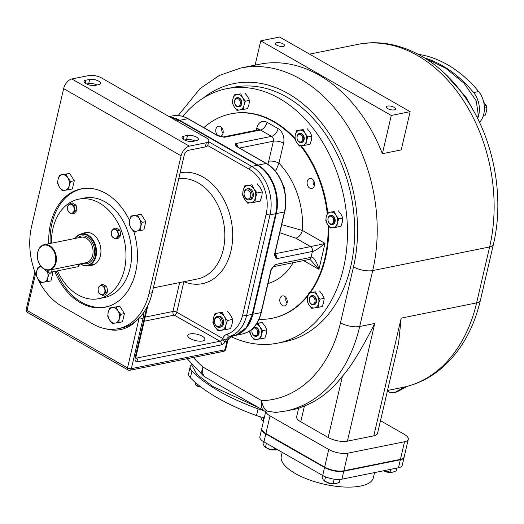 <?xml version="1.0" encoding="UTF-8"?>
<svg xmlns="http://www.w3.org/2000/svg" width="524" height="524" viewBox="0 0 524 524"><rect width="100%" height="100%" fill="white"/><g stroke="black" fill="none" stroke-linecap="round" stroke-linejoin="round"><path stroke-width="0.79" d="M374.568 472.583L373.37 477.724A47.271 17.462 -166.9 0 1 343.574 486.979A47.271 17.462 -166.9 0 1 295.274 473.486A47.271 17.462 -166.9 0 1 281.29 456.299L282.213 452.336M404.089 457.341L402.236 465.305A13.906 5.135 13.1 0 1 398.482 467.755L341.91 479.178A13.906 5.135 13.1 0 1 322.692 475.484L263.958 441.896L265.812 433.924L324.546 467.513A13.906 5.135 13.1 0 0 343.764 471.207L400.336 459.784A13.906 5.135 13.1 0 0 404.089 457.341A13.906 5.135 13.1 0 0 404.128 457.125M261.764 428.665A13.906 5.135 13.1 0 0 261.705 428.874L259.845 436.839A13.906 5.135 13.1 0 0 263.958 441.896M261.705 428.874A13.906 5.135 13.1 0 0 265.812 433.924M408.288 439.302L404.187 456.921A13.906 5.135 -166.9 0 1 400.434 459.365L343.862 470.788A13.906 5.135 -166.9 0 1 324.644 467.094L265.91 433.505A13.906 5.135 -166.9 0 1 261.797 428.449L265.897 410.836A13.906 5.135 13.1 0 0 270.011 415.892L328.745 449.481A13.906 5.135 13.1 0 0 347.962 453.175L404.535 441.752A13.906 5.135 13.1 0 0 408.288 439.302A13.906 5.135 13.1 0 0 404.174 434.245L380.49 420.707M298.575 408.451L285.573 411.071L275.709 412.46L266.867 411.065A9.452 3.491 13.1 0 1 265.917 410.77A13.906 5.135 13.1 0 0 265.897 410.836M300.763 421.8A13.906 5.135 -166.9 0 1 296.649 416.744L298.601 408.34L304.437 406.002A146.445 105.737 -101.4 0 0 342.447 376.121C350.661 367.167 361.436 349.613 374.778 323.446L347.386 441.169A13.906 5.135 -166.9 0 1 328.168 437.474L300.763 421.8L304.437 406.002M347.386 441.169L373.789 435.837A13.906 5.135 -166.9 0 0 377.535 433.394L398.62 342.794L401.181 318.114L476.611 302.885A146.445 105.737 78.6 0 1 402.491 387.465L387.524 390.491M406.965 386.437L397.801 391.467A13.906 10.041 78.6 0 1 395.699 392.24L393.812 392.62A13.906 10.041 78.6 0 1 388.133 391.579L387.374 391.14M404.803 386.967L395.915 391.847A13.906 10.041 78.6 0 1 393.812 392.62M410.135 111.658L279.626 37.021L260.769 40.826L391.277 115.47L410.135 111.658L401.24 149.897L382.382 153.702A146.445 105.737 -101.4 0 0 259.472 64.249L240.614 68.055L219.242 75.502L200.129 88.523L178.18 115.542M444.437 73.177L465.915 97.038L473.703 111.108M425.802 58.662L445.596 68.113L464.041 83.211L476.277 100.975L478.32 115.228L477.357 117.985M424.597 57.909A129.762 93.691 78.6 0 1 473.598 92.545A20.39 14.724 78.6 0 1 477.613 118.509M418.388 54.345A129.762 93.691 78.6 0 1 478.628 91.53A20.39 14.724 78.6 0 1 479.48 122.361M483.161 116.158L484.969 115.797L486.403 111.579L486.888 107.564L483.639 101.826M484.418 108.062L486.888 107.564M485.427 104.42A4.637 3.347 78.6 0 1 486.861 107.492M486.881 107.656A4.637 3.347 78.6 0 1 486.678 110.145M391.277 115.47L382.382 153.702M260.769 40.826L255.109 65.133M276.777 45.169A4.729 1.749 13.1 0 0 281.604 46.518A4.729 1.749 13.1 0 0 284.584 45.595A4.729 1.749 13.1 0 0 283.189 43.878A4.729 1.749 13.1 0 0 278.362 42.529A4.729 1.749 13.1 0 0 275.382 43.453A4.729 1.749 13.1 0 0 276.777 45.169M394.127 107.322A4.729 1.749 13.1 0 0 389.299 105.972A4.729 1.749 13.1 0 0 386.319 106.896A4.729 1.749 13.1 0 0 387.714 108.612A4.729 1.749 13.1 0 0 392.548 109.961A4.729 1.749 13.1 0 0 395.522 109.038A4.729 1.749 13.1 0 0 394.127 107.322M231.385 336.808A129.762 93.691 -101.4 0 0 277.799 343.128L285.03 341.668A129.762 93.691 -101.4 0 0 354.702 232.021A129.762 93.691 -101.4 0 0 286.68 97.032A129.762 93.691 -101.4 0 0 233.665 87.279L226.44 88.739A129.762 93.691 -101.4 0 0 182.843 116.413M277.799 343.128A129.762 93.691 -101.4 0 0 347.478 233.475A129.762 93.691 -101.4 0 0 279.449 98.492A129.762 93.691 -101.4 0 0 226.44 88.739M294.979 139.188A104.269 75.286 -101.4 0 0 273.449 121.686A104.269 75.286 -101.4 0 0 230.855 113.852L231.484 113.721A104.269 75.286 78.6 0 1 274.078 121.561A104.269 75.286 78.6 0 1 294.842 138.231M301.287 145.816A104.269 75.286 78.6 0 1 327.755 212.521M328.718 226.126A104.269 75.286 78.6 0 1 310.372 292.516M307.896 295.772A104.269 75.286 78.6 0 1 272.755 318.147L272.126 318.271A104.269 75.286 -101.4 0 0 308.282 294.606M230.855 113.852A104.269 75.286 -101.4 0 0 203.803 127.666M258.994 319.306A104.269 75.286 -101.4 0 0 272.126 318.271M309.743 292.641A104.269 75.286 -101.4 0 0 328.063 225.235M327.238 213.602A104.269 75.286 -101.4 0 0 300.632 145.901M311.911 178.848A5.096 3.681 -101.4 0 0 309.828 178.468A5.096 3.681 -101.4 0 0 307.09 182.771A5.096 3.681 -101.4 0 0 309.763 188.077A5.096 3.681 -101.4 0 0 311.846 188.457A5.096 3.681 -101.4 0 0 314.583 184.153A5.096 3.681 -101.4 0 0 311.911 178.848M219.654 136.247A5.096 3.681 -101.4 0 0 220.486 136.207A5.096 3.681 -101.4 0 0 223.06 133.266A5.096 3.681 -101.4 0 0 222.15 128.164A5.096 3.681 -101.4 0 0 218.462 126.212A5.096 3.681 -101.4 0 0 215.888 129.159A5.096 3.681 -101.4 0 0 218.482 135.873M287.1 302.964A5.096 3.681 -101.4 0 0 286.183 297.861A5.096 3.681 -101.4 0 0 282.502 295.916A5.096 3.681 -101.4 0 0 279.921 298.857A5.096 3.681 -101.4 0 0 280.838 303.959A5.096 3.681 -101.4 0 0 284.519 305.905A5.096 3.681 -101.4 0 0 287.1 302.964M170.693 117.487A37.073 26.77 78.6 0 1 179.057 120.441L257.363 165.224A37.073 26.77 78.6 0 1 275.657 213.707L252.234 314.374A37.073 26.77 78.6 0 1 233.835 335.707A37.073 26.77 -101.4 0 0 234.097 335.661L234.097 335.661A37.073 26.77 -101.4 0 0 252.863 314.249L276.286 213.582A37.073 26.77 -101.4 0 0 257.991 165.099L179.686 120.317A37.073 26.77 -101.4 0 0 170.248 117.232M135.801 357.794L136.384 358.128L219.988 341.248A2.784 1.624 119.8 0 0 221.914 339.663L222.687 338.484L176.778 312.225A2.784 1.028 13.1 0 0 172.933 311.492L179.667 282.567M146.805 307.431L135.159 357.492A5.561 3.255 119.8 0 0 137.76 361.763L221.357 344.884A2.784 2.011 78.6 0 0 219.988 341.248L174.309 315.127A2.784 2.011 78.6 0 1 172.933 311.492L145.194 317.092M221.914 339.663L225.209 341.707L226.342 339.775A9.268 6.694 78.6 0 1 229.892 336.388A37.073 26.77 -101.4 0 0 246.575 315.514L270.004 214.853A37.073 26.77 -101.4 0 0 251.71 166.37L208.657 141.749M257.363 165.224L251.71 166.37A2.784 1.624 -60.2 0 0 249.234 169.265A34.296 24.759 -101.4 0 1 266.159 214.113L242.736 314.78A34.296 24.759 -101.4 0 1 227.298 334.083A12.052 8.698 78.6 0 0 222.687 338.484A2.784 1.376 25 0 0 226.342 339.775M227.298 334.083A2.784 1.919 72.2 0 0 229.892 336.388L234.916 335.373C231.66 336.303 229.289 337.731 227.789 339.657L227.056 341.026A9.268 6.694 -101.4 0 0 226.977 341.353L225.209 341.707A5.561 3.255 119.8 0 1 221.357 344.884M227.724 340.692A2.784 1.028 -166.9 0 1 227.724 340.862A2.784 1.028 -166.9 0 1 226.977 341.353L225.025 349.744L131.36 368.654L143.091 318.258L144.067 311.977M205.336 146.91L206.312 142.718A9.268 3.426 13.1 0 0 208.814 141.087L207.838 145.279A9.268 3.426 -166.9 0 1 205.336 146.91L188.365 150.336A4.637 2.712 119.8 0 0 184.245 155.169L152.229 292.739A61.17 44.167 78.6 0 1 121.267 328.076L118.123 328.712A61.17 44.167 78.6 0 1 93.134 324.114L61.806 306.199A61.17 44.167 78.6 0 1 37.407 277.995M36.202 275.264A61.17 44.167 78.6 0 1 31.623 226.204L63.64 88.628A9.268 5.423 119.8 0 1 71.873 78.967L88.844 75.541A9.268 3.426 13.1 0 1 101.656 78.004L206.07 137.714A9.268 3.426 13.1 0 1 208.814 141.087M206.312 142.718L189.341 146.144A9.268 5.423 119.8 0 0 181.101 155.805L149.085 293.375A61.17 44.167 78.6 0 1 118.123 328.712M95.034 85.405A6.491 2.397 -166.9 0 1 87.842 84.502A6.491 2.397 -166.9 0 1 84.141 81.318A6.491 2.397 -166.9 0 1 85.897 80.179L89.67 79.419A6.491 2.397 -166.9 0 1 96.855 80.316A6.491 2.397 -166.9 0 1 100.556 83.499A6.491 2.397 -166.9 0 1 98.8 84.639L95.034 85.405M192.917 141.382L196.69 140.622A6.491 2.397 -166.9 0 0 198.439 139.476A6.491 2.397 -166.9 0 0 194.745 136.299A6.491 2.397 -166.9 0 0 187.553 135.395L183.78 136.155A6.491 2.397 -166.9 0 0 182.031 137.301A6.491 2.397 -166.9 0 0 185.725 140.478A6.491 2.397 -166.9 0 0 192.917 141.382M194.908 140.982A6.491 2.397 -166.9 0 0 186.577 139.587L184.586 139.993M97.025 84.999A6.491 2.397 -166.9 0 0 88.694 83.611L86.696 84.01M129.546 220.486A60.384 43.597 -101.4 0 0 105.802 193.395A60.384 43.597 -101.4 0 0 81.135 188.856A60.384 43.597 -101.4 0 0 48.778 243.752M54.771 271.393A60.384 43.597 -101.4 0 0 80.369 302.695A60.384 43.597 -101.4 0 0 105.036 307.234A60.384 43.597 -101.4 0 0 133.83 231.536M82.713 188.575A60.384 43.597 -101.4 0 0 81.141 189.02M104.977 307.077A60.384 43.597 -101.4 0 0 106.601 306.881M108.953 306.18A60.247 43.499 78.6 0 1 106.267 306.848A60.247 43.499 78.6 0 1 81.652 302.315A60.247 43.499 -101.4 0 1 56.134 271.118M85.157 188.306A60.247 43.499 -101.4 0 0 82.419 188.738A60.247 43.499 -101.4 0 0 50.14 243.477M78.646 199.192A50.743 36.641 -101.4 0 1 115.293 218.573A50.743 36.641 -101.4 0 1 124.417 269.369A50.743 36.641 78.6 0 1 98.728 298.673L104.387 297.534A50.743 36.641 -101.4 0 0 130.07 268.223A50.743 36.641 -101.4 0 0 120.952 217.427A50.743 36.641 -101.4 0 0 84.298 198.046L78.646 199.192A50.743 36.641 -101.4 0 0 52.957 228.503A50.743 36.641 78.6 0 0 51.398 243.221M98.728 298.673A50.743 36.641 78.6 0 1 57.47 270.849M82.713 233.593A16.683 12.045 78.6 0 1 85.386 232.577A16.683 12.045 78.6 0 1 97.431 238.951A16.683 12.045 78.6 0 1 100.431 255.653A16.683 12.045 78.6 0 1 91.988 265.288A16.683 12.045 78.6 0 1 89.132 265.393M86.486 232.833A16.683 12.045 78.6 0 1 87.312 232.407M93.829 264.699A16.683 12.045 78.6 0 1 92.905 264.627M310.522 259.904L309.16 259.472A3.707 2.679 78.6 0 0 311.033 257.33L312.402 251.461C313.313 252.005 319.935 247.688 324.998 243.365C318.965 245.108 311.164 246.319 310.575 246.614A3.707 2.679 78.6 0 1 312.402 251.461L276.574 258.692C274.746 256.544 274.183 254.684 274.877 253.105L284.46 211.932A37.073 26.77 -101.4 0 0 266.166 163.449L237.398 146.995C235.879 146.399 235.315 145.266 235.702 143.596L236.285 145.738L237.66 147.034A0.93 0.544 -60.2 0 1 237.824 147.244M237.627 147.015A3.707 2.679 -101.4 0 0 235.702 143.596L271.53 136.364L260.435 130.018L224.606 137.249C220.113 136.567 217.447 135.86 216.622 135.12A0.93 0.544 -60.2 0 1 216.89 135.153A0.93 0.544 -60.2 0 1 217.047 135.343M237.398 146.995A0.93 0.544 -60.2 0 1 237.66 147.034L266.428 163.481A0.93 0.544 -60.2 0 1 266.598 163.704M275.526 171.361L278.951 163.193A7.415 2.738 13.1 0 0 268.701 161.222L273.358 141.211A3.707 2.679 78.6 0 0 271.53 136.364A7.415 4.336 119.8 0 0 278.12 128.635L267.024 122.288A7.415 4.336 119.8 0 1 260.435 130.018A3.707 2.679 78.6 0 0 258.922 129.736L223.132 136.967A3.707 2.679 -101.4 0 1 224.606 137.249L221.685 136.784M310.562 259.924L318.946 269.369L324.998 243.365L302.4 230.442L281.709 224.672M274.982 253.996A3.707 2.679 -101.4 0 1 276.574 258.692L275.257 255.784L275.126 252.941L284.709 211.768C289.209 194.103 280.537 171.06 266.428 163.481A0.93 0.544 -60.2 0 0 266.166 163.449L257.991 165.099A3.707 2.168 -60.2 0 0 257.625 165.204C271.668 172.717 280.432 195.93 275.899 213.641L252.476 314.302L246.372 327.546L236.186 335.033M270.613 271.419C270.62 269.984 272.153 267.705 275.205 264.568L273.613 266.5C271.74 268.989 270.823 270.574 270.869 271.262A0.93 0.341 13.1 0 1 270.613 271.419L261.037 312.599L252.863 314.249A3.707 1.369 13.1 0 1 252.476 314.302L252.26 314.256M309.16 259.472L273.449 266.683A3.707 2.679 -101.4 0 0 275.205 264.568L311.033 257.33C312.448 255.725 316.837 261.011 318.946 269.369L303.606 260.598M170.569 117.415L179.319 120.422L257.533 165.322M283.844 187.553L284.329 187.454L282.298 183.276M284.25 189.04L284.329 187.454M313.26 180.053A5.096 3.681 -101.4 0 0 314.393 185.666M221.894 127.804A5.096 3.681 -101.4 0 0 221.855 127.954A5.096 3.681 -101.4 0 0 223.028 133.417M285.927 297.501A5.096 3.681 -101.4 0 0 285.888 297.652A5.096 3.681 -101.4 0 0 287.06 303.114M102.724 295.366L104.833 294.94L107.689 291.822L106.785 286.549L103.012 284.394L100.909 284.82L104.676 286.975L105.579 292.248L102.724 295.366L98.957 293.211L98.217 290.63L98.047 287.938L100.909 284.82M106.785 286.549L104.676 286.975M107.689 291.822L105.579 292.248M99.193 286.438A4.637 3.347 -101.4 0 0 98.217 290.63A4.637 3.347 78.6 0 0 100.556 294.344A4.637 3.347 78.6 0 0 103.87 293.866A4.637 3.347 -101.4 0 0 104.846 289.667A4.637 3.347 78.6 0 0 102.508 285.96A4.637 3.347 78.6 0 0 99.193 286.438M115.837 239.016L117.946 238.59L120.802 235.472L119.898 230.2L116.125 228.045L114.022 228.471L117.789 230.626L118.693 235.898L115.837 239.016L112.07 236.861L111.33 234.28L111.16 231.588L114.022 228.471M119.898 230.2L117.789 230.626M120.802 235.472L118.693 235.898M112.306 230.088A4.637 3.347 -101.4 0 0 111.33 234.28A4.637 3.347 78.6 0 0 113.669 237.994A4.637 3.347 78.6 0 0 116.983 237.516A4.637 3.347 -101.4 0 0 117.959 233.318A4.637 3.347 78.6 0 0 115.621 229.604A4.637 3.347 78.6 0 0 112.306 230.088M71.998 213.943L74.107 213.517L76.969 210.406L76.059 205.133L72.292 202.978L70.183 203.404L73.95 205.559L74.86 210.831L71.998 213.943L68.231 211.788L67.321 206.522L70.183 203.404M76.059 205.133L73.95 205.559M76.969 210.406L74.86 210.831M68.474 205.015A4.637 3.347 -101.4 0 0 67.498 209.214A4.637 3.347 78.6 0 0 69.836 212.927A4.637 3.347 78.6 0 0 73.15 212.443A4.637 3.347 -101.4 0 0 74.126 208.251A4.637 3.347 78.6 0 0 71.788 204.537A4.637 3.347 78.6 0 0 68.474 205.015M118.817 322.548L122.485 321.808L124.404 313.575L119.813 306.285L109.64 307.968L116.145 307.025L117.959 310.765L120.73 314.315L119.295 318.526L118.817 322.548L112.313 323.491L109.542 319.941L107.721 316.201L108.206 312.186L109.64 307.968M119.813 306.285L116.145 307.025M124.404 313.575L120.73 314.315M109.542 319.941A7.88 5.685 -101.4 0 0 115.084 323.118A7.88 5.685 78.6 0 0 119.295 318.526A7.88 5.685 78.6 0 0 117.959 310.765A7.88 5.685 -101.4 0 0 112.411 307.595A7.88 5.685 78.6 0 0 108.206 312.186A7.88 5.685 78.6 0 0 109.542 319.941M140.209 230.606L143.884 229.866L145.796 221.632L141.211 214.342L131.033 216.026L137.537 215.082L139.358 218.822L142.128 222.373L140.694 226.584L140.209 230.606L133.705 231.549L130.935 228.006L129.12 224.259L129.598 220.244L131.033 216.026M141.211 214.342L137.537 215.082M145.796 221.632L142.128 222.373M130.935 228.006A7.88 5.685 -101.4 0 0 136.482 231.176A7.88 5.685 78.6 0 0 140.694 226.584A7.88 5.685 78.6 0 0 139.358 218.822A7.88 5.685 -101.4 0 0 133.81 215.652A7.88 5.685 78.6 0 0 129.598 220.244A7.88 5.685 78.6 0 0 130.935 228.006M68.69 189.701L72.358 188.961L74.277 180.728L69.685 173.437L59.513 175.127L66.017 174.184L67.832 177.924L70.602 181.468L69.168 185.686L68.69 189.701L62.186 190.651L59.415 187.101L57.594 183.361L58.079 179.339L59.513 175.127M69.685 173.437L66.017 174.184M74.277 180.728L70.602 181.468M59.415 187.101A7.88 5.685 -101.4 0 0 64.956 190.271A7.88 5.685 78.6 0 0 69.168 185.686A7.88 5.685 78.6 0 0 67.832 177.924A7.88 5.685 -101.4 0 0 62.284 174.747A7.88 5.685 78.6 0 0 58.079 179.339A7.88 5.685 78.6 0 0 59.415 187.101M52.878 272.67L49.21 273.41L47.776 277.622L47.291 281.643L50.966 280.903L52.878 272.67L52.38 271.877M47.291 281.643L40.787 282.587L38.016 279.043L36.202 275.303L36.68 271.281L38.114 267.07L41.213 266.644M41.062 266.474L38.114 267.07M47.691 271.629L49.21 273.41M41.219 266.657A7.88 5.685 -101.4 0 0 40.892 266.69A7.88 5.685 78.6 0 0 36.68 271.281A7.88 5.685 78.6 0 0 38.016 279.043A7.88 5.685 -101.4 0 0 43.564 282.213A7.88 5.685 78.6 0 0 47.776 277.622A7.88 5.685 78.6 0 0 47.252 271.471M234.215 335.583A37.073 26.77 78.6 0 0 234.916 335.373L234.47 335.504C234.837 334.771 227.554 338.995 228.477 339.27A2.784 1.336 -156.4 0 1 228.457 339.297A2.784 1.336 -156.4 0 1 227.789 339.657M234.47 335.504L233.285 335.877M202.297 336.238A8.803 3.255 -166.9 0 1 204.897 339.441A8.803 3.255 -166.9 0 1 199.349 341.163A8.803 3.255 -166.9 0 1 190.35 338.648A8.803 3.255 -166.9 0 1 187.749 335.445A8.803 3.255 -166.9 0 1 193.297 333.723A8.803 3.255 -166.9 0 1 202.297 336.238M244.597 199.244L242.566 195.066L243.103 190.572L244.708 185.863L251.978 184.808L254.009 188.987L257.107 192.956L255.502 197.659L254.965 202.153L247.695 203.214L244.597 199.244A8.803 6.36 -101.4 0 0 250.799 202.788A8.803 6.36 78.6 0 0 255.502 197.659A8.803 6.36 78.6 0 0 254.009 188.987A8.803 6.36 -101.4 0 0 247.813 185.444A8.803 6.36 78.6 0 0 243.103 190.572A8.803 6.36 78.6 0 0 244.597 199.244M251.978 184.808L244.708 185.863M257.199 183.754L260.297 187.716L262.327 191.902L257.107 192.956M262.327 191.902L261.79 196.395L260.186 201.105L254.965 202.153M249.195 199.814L250.407 199.565A5.561 4.015 -101.4 0 0 253.393 194.869A5.561 4.015 -101.4 0 0 250.479 189.085A5.561 4.015 -101.4 0 0 248.206 188.666L246.994 188.909A5.561 4.015 -101.4 0 0 244.007 193.611A5.561 4.015 -101.4 0 0 246.922 199.395A5.561 4.015 -101.4 0 0 249.195 199.814A5.561 4.015 -101.4 0 0 252.182 195.111A5.561 4.015 -101.4 0 0 249.267 189.328A5.561 4.015 -101.4 0 0 246.994 188.909M246.457 198.629A4.565 3.295 -101.4 0 0 250.636 196.336A4.565 3.295 -101.4 0 0 248.383 190.363A4.565 3.295 -101.4 0 0 244.204 192.662A4.565 3.295 -101.4 0 0 246.457 198.629M214.919 326.779L212.888 322.594L213.425 318.101L215.03 313.391L222.3 312.337L224.331 316.522L227.429 320.485L225.824 325.194L225.287 329.688L218.017 330.742L214.919 326.779A8.803 6.36 -101.4 0 0 221.121 330.323A8.803 6.36 78.6 0 0 225.824 325.194A8.803 6.36 78.6 0 0 224.331 316.522A8.803 6.36 -101.4 0 0 218.135 312.972A8.803 6.36 78.6 0 0 213.425 318.101A8.803 6.36 78.6 0 0 214.919 326.779M222.3 312.337L215.03 313.391M227.521 311.282L230.619 315.252L232.649 319.43L227.429 320.485M232.649 319.43L232.112 323.924L230.508 328.633L225.287 329.688M219.517 327.343L220.728 327.1A5.561 4.015 -101.4 0 0 223.715 322.398A5.561 4.015 -101.4 0 0 220.801 316.614A5.561 4.015 -101.4 0 0 218.528 316.195L217.316 316.444A5.561 4.015 -101.4 0 0 214.329 321.14A5.561 4.015 -101.4 0 0 217.244 326.924A5.561 4.015 -101.4 0 0 219.517 327.343A5.561 4.015 -101.4 0 0 222.504 322.646A5.561 4.015 -101.4 0 0 219.589 316.856A5.561 4.015 -101.4 0 0 217.316 316.444M216.779 326.164A4.565 3.295 -101.4 0 0 220.958 323.865A4.565 3.295 -101.4 0 0 218.704 317.898A4.565 3.295 -101.4 0 0 214.526 320.19A4.565 3.295 -101.4 0 0 216.779 326.164M327.579 224.508L325.764 220.768L326.242 216.746L327.677 212.534L334.188 211.591L336.002 215.331L338.773 218.881L337.338 223.093L336.86 227.115L330.356 228.058L327.579 224.508A7.88 5.685 -101.4 0 0 333.126 227.678A7.88 5.685 78.6 0 0 337.338 223.093A7.88 5.685 78.6 0 0 336.002 215.331A7.88 5.685 -101.4 0 0 330.454 212.161A7.88 5.685 78.6 0 0 326.242 216.746A7.88 5.685 78.6 0 0 327.579 224.508M334.188 211.591L327.677 212.534M338.262 210.766L341.032 214.316L342.847 218.056L338.773 218.881M342.847 218.056L342.369 222.078L340.934 226.289L336.86 227.115M330.644 215.436A4.637 3.347 78.6 0 1 330.873 215.377A4.637 3.347 78.6 0 1 332.766 215.724A4.637 3.347 78.6 0 1 335.196 220.545A4.637 3.347 78.6 0 1 332.707 224.462A4.637 3.347 78.6 0 1 332.471 224.501M330.343 224.207A4.637 3.347 -101.4 0 0 332.236 224.56A4.637 3.347 -101.4 0 0 334.725 220.643A4.637 3.347 -101.4 0 0 332.295 215.823A4.637 3.347 -101.4 0 0 330.402 215.475A4.637 3.347 -101.4 0 0 327.913 219.386A4.637 3.347 -101.4 0 0 330.343 224.207M331.679 216.543A3.937 2.843 -101.4 0 0 328.076 218.521A3.937 2.843 -101.4 0 0 330.022 223.676A3.937 2.843 -101.4 0 0 333.624 221.698A3.937 2.843 -101.4 0 0 331.679 216.543M296.643 142.515L294.822 138.775L295.307 134.753L296.741 130.542L303.245 129.592L305.06 133.338L307.83 136.882L306.396 141.094L305.918 145.115L299.414 146.058L296.643 142.515A7.88 5.685 -101.4 0 0 302.184 145.685A7.88 5.685 78.6 0 0 306.396 141.094A7.88 5.685 78.6 0 0 305.06 133.338A7.88 5.685 -101.4 0 0 299.512 130.162A7.88 5.685 78.6 0 0 295.307 134.753A7.88 5.685 78.6 0 0 296.643 142.515M303.245 129.592L296.741 130.542M307.319 128.773L310.09 132.323L311.904 136.063L307.83 136.882M311.904 136.063L311.426 140.078L309.992 144.297L305.918 145.115M299.702 133.443A4.637 3.347 78.6 0 1 299.931 133.384A4.637 3.347 78.6 0 1 301.824 133.731A4.637 3.347 78.6 0 1 304.254 138.552A4.637 3.347 78.6 0 1 301.765 142.469A4.637 3.347 78.6 0 1 301.529 142.502M299.401 142.214A4.637 3.347 -101.4 0 0 301.3 142.561A4.637 3.347 -101.4 0 0 303.782 138.644A4.637 3.347 -101.4 0 0 301.352 133.823A4.637 3.347 -101.4 0 0 299.459 133.476A4.637 3.347 -101.4 0 0 296.977 137.393A4.637 3.347 -101.4 0 0 299.401 142.214M300.737 134.55A3.937 2.843 -101.4 0 0 297.134 136.528A3.937 2.843 -101.4 0 0 299.08 141.683A3.937 2.843 -101.4 0 0 302.682 139.698A3.937 2.843 -101.4 0 0 300.737 134.55M234.208 106.811L232.394 103.071L232.872 99.049L234.307 94.837L240.811 93.888L242.632 97.634L245.402 101.178L243.968 105.39L243.483 109.411L236.979 110.361L234.208 106.811A7.88 5.685 -101.4 0 0 239.756 109.981A7.88 5.685 78.6 0 0 243.968 105.39A7.88 5.685 78.6 0 0 242.632 97.634A7.88 5.685 -101.4 0 0 237.084 94.458A7.88 5.685 78.6 0 0 232.872 99.049A7.88 5.685 78.6 0 0 234.208 106.811M240.811 93.888L234.307 94.837M244.885 93.069L247.656 96.619L249.476 100.359L245.402 101.178M249.476 100.359L248.992 104.374L247.557 108.592L243.483 109.411M237.267 97.739A4.637 3.347 78.6 0 1 237.503 97.68A4.637 3.347 78.6 0 1 239.396 98.027A4.637 3.347 78.6 0 1 241.826 102.848A4.637 3.347 78.6 0 1 239.337 106.765A4.637 3.347 78.6 0 1 239.095 106.798M236.972 106.51A4.637 3.347 -101.4 0 0 238.865 106.857A4.637 3.347 -101.4 0 0 241.354 102.94A4.637 3.347 -101.4 0 0 238.924 98.119A4.637 3.347 -101.4 0 0 237.031 97.772A4.637 3.347 -101.4 0 0 234.542 101.689A4.637 3.347 -101.4 0 0 236.972 106.51M238.309 98.846A3.937 2.843 -101.4 0 0 234.7 100.824A3.937 2.843 -101.4 0 0 236.645 105.979A3.937 2.843 -101.4 0 0 240.247 103.994A3.937 2.843 -101.4 0 0 238.309 98.846M256.865 323.295L262.229 322.529L265 326.072L266.821 329.812L266.336 333.834L264.902 338.046L254.323 339.814L251.553 336.264L249.738 332.524L249.837 330.768M262.229 322.529L258.155 323.347L259.976 327.087L262.747 330.637L261.312 334.849L260.828 338.871M256.681 323.577L258.155 323.347M266.821 329.812L262.747 330.637M249.974 330.67A7.88 5.685 78.6 0 0 251.553 336.264A7.88 5.685 -101.4 0 0 257.101 339.441A7.88 5.685 78.6 0 0 261.312 334.849A7.88 5.685 78.6 0 0 259.976 327.087A7.88 5.685 -101.4 0 0 256.354 324.081M254.612 327.192A4.637 3.347 78.6 0 1 254.847 327.133A4.637 3.347 78.6 0 1 256.74 327.48A4.637 3.347 78.6 0 1 259.17 332.308A4.637 3.347 78.6 0 1 256.681 336.218A4.637 3.347 78.6 0 1 256.439 336.257M252.594 328.535A4.637 3.347 -101.4 0 0 254.317 335.969A4.637 3.347 -101.4 0 0 256.21 336.316A4.637 3.347 -101.4 0 0 258.699 332.399A4.637 3.347 -101.4 0 0 256.269 327.579A4.637 3.347 -101.4 0 0 254.376 327.231A4.637 3.347 -101.4 0 0 253.59 327.539M255.653 328.306A3.937 2.843 -101.4 0 0 252.044 330.284A3.937 2.843 -101.4 0 0 253.989 335.432A3.937 2.843 -101.4 0 0 257.592 333.454A3.937 2.843 -101.4 0 0 255.653 328.306M308.905 304.765L307.09 301.025L307.568 297.003L309.003 292.792L315.507 291.848L317.328 295.588L320.099 299.132L318.664 303.35L318.179 307.365L311.675 308.315L308.905 304.765A7.88 5.685 -101.4 0 0 314.452 307.935A7.88 5.685 78.6 0 0 318.664 303.35A7.88 5.685 78.6 0 0 317.328 295.588A7.88 5.685 -101.4 0 0 311.78 292.412A7.88 5.685 78.6 0 0 307.568 297.003A7.88 5.685 78.6 0 0 308.905 304.765M315.507 291.848L309.003 292.792M319.581 291.023L322.352 294.573L324.173 298.313L320.099 299.132M324.173 298.313L323.688 302.335L322.253 306.547L318.179 307.365M311.963 295.693A4.637 3.347 78.6 0 1 312.199 295.634A4.637 3.347 78.6 0 1 314.092 295.981A4.637 3.347 78.6 0 1 316.522 300.802A4.637 3.347 78.6 0 1 314.033 304.719A4.637 3.347 78.6 0 1 313.797 304.752M311.669 304.464A4.637 3.347 -101.4 0 0 313.562 304.811A4.637 3.347 -101.4 0 0 316.051 300.894A4.637 3.347 -101.4 0 0 313.621 296.073A4.637 3.347 -101.4 0 0 311.728 295.726A4.637 3.347 -101.4 0 0 309.239 299.643A4.637 3.347 -101.4 0 0 311.669 304.464M313.005 296.8A3.937 2.843 -101.4 0 0 309.396 298.778A3.937 2.843 -101.4 0 0 311.341 303.933A3.937 2.843 -101.4 0 0 314.944 301.955A3.937 2.843 -101.4 0 0 313.005 296.8M80.283 263.867A16.218 11.711 -101.4 0 0 87.809 265.655A16.218 11.711 -101.4 0 0 96.023 256.288A16.218 11.711 -101.4 0 0 93.102 240.051A16.218 11.711 -101.4 0 0 81.39 233.861A16.218 11.711 -101.4 0 0 75.142 238.427M80.526 263.821A15.759 11.377 -101.4 0 0 95.381 256.164A15.759 11.377 -101.4 0 0 89.761 237.123A15.759 11.377 -101.4 0 0 75.391 238.381M37.748 252.149A12.976 9.367 -101.4 0 0 40.079 265.137A12.976 9.367 -101.4 0 0 49.453 270.096A12.976 9.367 -101.4 0 0 56.022 262.596A12.976 9.367 -101.4 0 0 53.69 249.607A12.976 9.367 -101.4 0 0 44.317 244.656A12.976 9.367 -101.4 0 0 37.748 252.149M55.38 262.478A12.511 9.032 -101.4 0 0 49.204 246.11A12.511 9.032 -101.4 0 0 37.761 252.398A12.511 9.032 -101.4 0 0 43.937 268.76A12.511 9.032 -101.4 0 0 55.38 262.478M45.306 269.677L45.3 269.716A3.707 1.369 13.1 0 0 47.409 271.53A3.707 1.369 13.1 0 0 51.522 272.048L77.919 266.716A3.707 1.369 13.1 0 0 78.921 266.068L79.393 264.05M258.443 407.541L213.013 386.594L196.873 374.326L191.771 365.136L191.954 364.344M263.696 410.541A20.39 7.533 -166.9 0 1 258.07 408.864A129.762 47.946 -166.9 0 1 191.948 371.051A20.39 7.533 -166.9 0 1 190.173 366.793A20.39 7.533 -166.9 0 1 191.895 364.599M264.293 417.726A20.39 7.533 -166.9 0 1 256.505 415.571A129.762 47.946 -166.9 0 1 190.382 377.758A20.39 7.533 -166.9 0 1 188.607 373.501L190.173 366.793M260.631 416.868L261.64 419.717L263.474 421.25M263.801 417.628L263.022 420.982L262.609 420.746L263.028 421.027A7.88 2.908 -166.9 0 0 263.461 421.309M193.002 380.339L194.502 381.845A7.88 2.908 -166.9 0 0 194.994 382.153M200.417 386.62A4.637 1.71 -166.9 0 1 196.552 385.382A4.637 1.71 -166.9 0 1 195.4 384.452A4.637 1.71 -166.9 0 1 195.177 383.699L195.445 382.553M200.967 387.046A3.937 1.454 -166.9 0 1 196.873 385.919A3.937 1.454 -166.9 0 1 195.897 385.127L195.4 384.452M263.448 441.594L263.015 443.455L264.103 445.99L265.478 447.247L269.644 449.16L274.111 449.795L277.582 449.684M266.402 443.291L265.478 447.247L265.065 447.011L265.485 447.3A7.88 2.908 -166.9 0 0 269.644 449.16A7.88 2.908 13.1 0 0 276.613 449.887A7.88 2.908 13.1 0 0 276.62 449.887L277.045 449.815M274.543 447.948L274.111 449.795M273.718 449.933A3.937 1.454 -166.9 0 1 268.439 448.858A3.937 1.454 -166.9 0 1 268.059 448.616M390.714 469.321L390.066 472.091L393.007 472.104L396.236 470.84L396.884 468.076M383.692 470.742L390.066 472.091M383.634 470.755A7.88 2.908 -166.9 0 0 385.605 471.449A7.88 2.908 13.1 0 0 392.568 472.176L393.007 472.104M389.673 472.222A3.937 1.454 -166.9 0 1 384.393 471.148A3.937 1.454 -166.9 0 1 384.013 470.906M322.515 475.379L322.083 477.233L323.164 479.768L324.546 481.025L328.712 482.938L336.113 483.587L339.342 482.329L340.017 479.434M325.515 476.853L324.546 481.025L324.127 480.79L324.546 481.078A7.88 2.908 -166.9 0 0 328.712 482.938A7.88 2.908 13.1 0 0 335.674 483.665L336.113 483.587M334.194 479.185L333.172 483.573M332.779 483.711A3.937 1.454 -166.9 0 1 327.5 482.637A3.937 1.454 -166.9 0 1 327.12 482.394M322.692 475.484L324.546 467.513M398.482 467.755L400.336 459.784M341.91 479.178L343.764 471.207M270.011 415.892L265.91 433.505M324.644 467.094L328.745 449.481M347.962 453.175L343.862 470.788M400.434 459.365L404.535 441.752M193.323 357.466A132.539 95.695 -101.4 0 0 202.984 367.101L261.718 400.69A13.906 9.55 88.3 0 0 266.867 411.065M203.22 98.073A132.539 95.695 -101.4 0 1 316.647 117.121A132.539 95.695 -101.4 0 1 353.49 266.873L340.476 322.797A132.539 95.695 -101.4 0 1 261.718 400.69A13.906 8.135 119.8 0 0 264.247 410.855A13.906 13.906 0 0 0 265.727 411.589M205.513 377.267A13.906 13.906 0 0 1 203.155 375.57A13.906 6.923 131.8 0 1 202.984 367.101A13.906 8.135 119.8 0 0 205.513 377.267L264.247 410.855M353.49 266.873A13.906 5.135 13.1 0 0 372.708 270.567A146.445 105.737 -101.4 0 0 346.384 123.985A146.445 105.737 -101.4 0 0 240.614 68.055M285.573 411.071A146.445 105.737 -101.4 0 0 359.693 326.491L372.708 270.567L489.626 246.961L476.611 302.885A13.906 5.135 -166.9 0 0 480.364 300.435C473.788 328.325 461.251 350.582 442.754 367.2C430.82 377.627 417.399 384.387 402.491 387.465M309.553 54.136L357.532 44.448A146.445 105.737 78.6 0 1 463.301 100.379A146.445 105.737 78.6 0 1 489.626 246.961A13.906 5.135 -166.9 0 0 493.379 244.518L480.364 300.435M340.476 322.797A13.906 5.135 13.1 0 0 359.693 326.491L374.778 323.446M401.181 318.114L373.789 435.837M342.447 376.121L328.168 437.474M473.598 92.545L478.628 91.53M293.185 262.701A69.515 50.193 78.6 0 1 268.013 283.53M278.12 128.635A11.122 8.03 78.6 0 1 283.608 143.183L278.951 163.193A69.515 50.193 78.6 0 1 302.4 230.442A7.415 4.336 -60.2 0 1 295.811 238.171L279.829 232.741M259.36 129.703L258.922 129.736A7.415 2.738 13.1 0 0 256.852 127.876A11.122 8.03 78.6 0 1 267.024 122.288M256.852 127.876L256.295 130.266M275.657 213.707L270.004 214.853A2.784 1.028 13.1 0 1 266.159 214.113M252.234 314.374L246.575 315.514A2.784 1.028 13.1 0 1 242.736 314.78M179.057 120.441L176.699 120.92M249.234 169.265L207.746 145.541M144.238 321.199L174.309 315.127A2.784 1.624 119.8 0 0 176.778 312.225L183.878 281.722M180.145 172.789A56.54 40.82 78.6 0 1 232.649 232.787A56.54 40.82 78.6 0 1 183.931 281.709M181.101 155.805L63.64 88.628M189.341 146.144L71.873 78.967M152.229 292.739L149.085 293.375M216.622 135.12L187.854 118.666A0.93 0.544 -60.2 0 1 188.123 118.699A0.93 0.544 -60.2 0 1 188.286 118.909M179.228 120.54L179.319 120.422A3.707 2.168 -60.2 0 1 179.686 120.317L187.854 118.666A37.073 26.77 -101.4 0 0 172.71 115.883L169.147 116.597M283.608 143.183A7.415 2.738 -166.9 0 0 273.358 141.211L239.455 148.056M267.81 164.326L268.701 161.222M274.995 253.793L310.575 246.614L295.811 238.171M284.709 211.768A0.93 0.341 13.1 0 1 284.46 211.932L276.286 213.582A3.707 1.369 13.1 0 1 275.899 213.641L275.69 213.596M261.286 312.435C258.201 324.435 251.861 331.627 242.271 334.011A37.073 26.77 -101.4 0 0 261.037 312.599A0.93 0.341 13.1 0 0 261.286 312.435L270.869 271.262M186.577 139.587L187.553 135.395M183.099 139.096L183.78 136.155M85.209 83.12L85.897 80.179M88.694 83.611L89.67 79.419M137.268 319.85A54.686 39.483 78.6 0 1 105.966 328.836M128.026 369.944A2.784 2.784 0 0 0 129.952 370.258A2.784 2.011 -101.4 0 0 131.36 368.654A2.784 1.028 13.1 0 1 127.522 367.914L27.025 310.444A2.784 1.624 119.8 0 0 27.53 312.474L128.026 369.944A2.784 1.624 -60.2 0 1 127.522 367.914L139.246 317.518M35.566 273.711L27.025 310.444A2.784 1.028 -166.9 0 1 26.2 309.429A2.784 2.784 0 0 0 27.53 312.474M139.515 317.662A2.784 1.028 13.1 0 0 143.091 318.258M129.952 370.258L223.617 351.349A2.784 2.011 -101.4 0 0 225.025 349.744A2.784 1.028 -166.9 0 0 225.772 349.253L227.809 340.528A2.784 1.087 -165 0 1 227.056 341.026M153.362 287.879L197.463 278.978A50.979 36.804 -101.4 0 0 223.65 222.733A50.979 36.804 -101.4 0 0 178.749 178.782M135.821 358.121A2.784 1.624 119.8 0 0 136.384 358.128A2.784 2.011 78.6 0 1 137.76 361.763M135.592 358.03L135.86 358.285L135.906 357.001A2.784 1.028 -166.9 0 1 135.159 357.492M77.834 237.883A14.089 10.172 78.6 0 1 90.082 239.35A14.089 10.172 78.6 0 1 94.209 255.496A14.089 10.172 78.6 0 1 82.969 263.323M44.317 244.656L80.965 237.254A12.976 9.367 78.6 0 1 90.338 242.212A12.976 9.367 78.6 0 1 92.669 255.201A12.976 9.367 78.6 0 1 86.1 262.694L49.453 270.096M77.919 266.716L78.502 264.227M51.522 272.048L52.099 269.559M191.948 371.051L190.382 377.758M258.07 408.864L256.505 415.571M397.801 391.467L395.915 391.847M203.155 375.57L187.166 358.704M357.532 44.448C395.731 36.379 437.35 57.496 464.002 95.735C493.32 136.397 505.071 195.897 493.379 244.518M107.911 306.514L106.267 306.848M84.063 188.404L82.419 188.738M223.191 136.974L216.89 135.153L188.123 118.699C183.027 115.824 177.891 114.88 172.71 115.883M242.271 334.011L233.822 335.714M223.617 351.349A2.784 2.784 0 0 0 225.772 349.253M228.457 339.297L227.809 340.528M34.911 271.989L26.2 309.429M147.997 305.06L135.906 357.001M332.236 224.56L332.707 224.462M330.402 215.475L330.873 215.377M301.3 142.561L301.765 142.469M299.459 133.476L299.931 133.384M238.865 106.857L239.337 106.765M237.031 97.772L237.503 97.68M256.21 336.316L256.681 336.218M254.376 327.231L254.847 327.133M313.562 304.811L314.033 304.719M311.728 295.726L312.199 295.634M87.809 265.655L94.661 264.273M81.39 233.861L88.242 232.473"/></g></svg>
